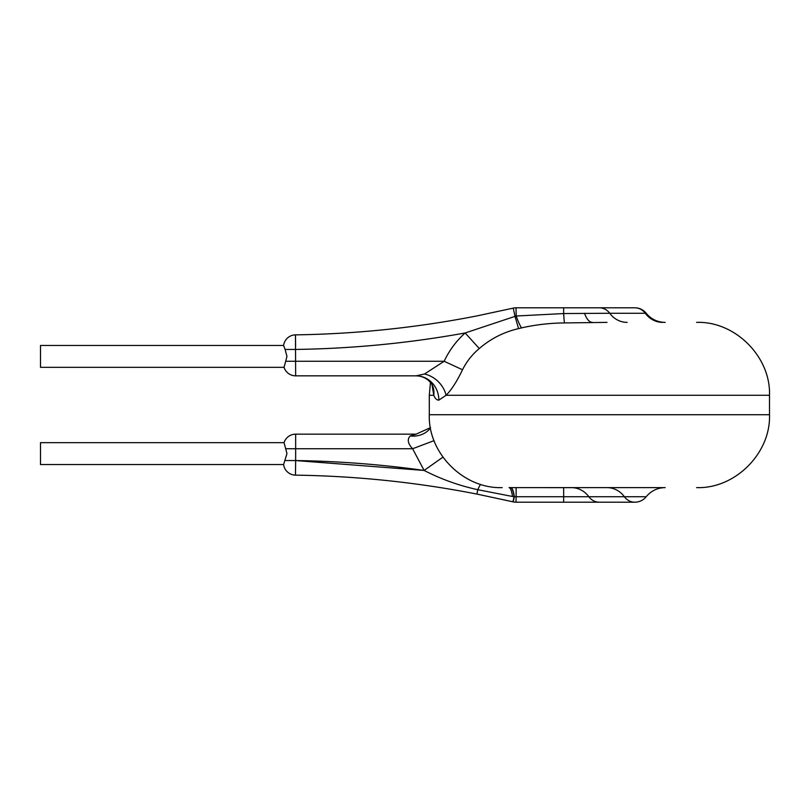 <?xml version="1.0" encoding="UTF-8"?>
<svg xmlns="http://www.w3.org/2000/svg" width="810" height="810" viewBox="0 0 810 810"><rect width="100%" height="100%" fill="white"/><g stroke="black" fill="none" stroke-linecap="round" stroke-linejoin="round"><path stroke-width="1.21" d="M284.057 442.665L40.5 442.665L40.5 464.535L283.601 464.535L286.973 453.6L284.057 442.665A12.15 12.15 0 0 1 295.65 434.16L416.107 434.16L430.454 427.65M286.973 356.4L284.057 367.335A12.15 12.15 0 0 0 295.65 375.84L416.107 375.84L424.501 374.017L444.163 361.26C449.256 350.416 456.253 340.99 465.153 332.971C409.121 343.126 352.623 348.614 295.65 349.444L285.09 349.444L286.973 356.4M295.609 345.971L295.478 334.864A12.15 12.15 0 0 0 283.601 345.465L40.5 345.465L40.5 367.335L284.057 367.335M509.044 487.62L510.594 487.62A24.3 4.536 -90 0 1 514.127 496.722L512.943 501.805L476.908 494.08L513.256 501.886L514.35 496.763L512.527 496.489A24.3 4.506 90 0 0 509.044 487.62L665.182 487.62A24.3 24.3 0 0 0 646.208 496.733L516.122 496.733L516.021 502.2L563.649 502.2L563.649 487.671M665.182 322.38A24.3 24.3 0 0 1 646.208 313.267A14.58 14.58 0 0 0 634.827 307.8L599.299 307.8A14.58 13.365 90 0 1 609.727 313.267L646.208 313.267M607.004 322.38L564.54 322.937C550.03 323.058 535.714 324.709 521.579 327.868L518.582 328.607C503.779 332.049 490.688 338.691 479.297 348.543C472.23 354.446 466.631 361.513 462.52 369.765C456.88 381.48 451.403 389.985 446.077 395.28L769.5 395.28L769.5 414.72L429.3 414.72L429.3 395.28L433.704 395.28M424.501 374.017A24.3 19.369 -136.9 0 1 446.077 395.28L438.848 400.14C436.722 400.11 435.031 398.49 433.775 395.28L431.983 384.527M510.594 487.62L510.816 487.62A24.3 4.526 -90 0 1 514.35 496.763L516.122 496.733L516.122 487.62M283.601 345.465L285.09 349.444M479.297 348.543L465.153 332.971L515.018 316.366L513.256 308.114L476.908 315.92C416.998 327.655 356.522 333.973 295.478 334.864L295.65 375.84M512.527 496.489L477.768 489.696C459.027 485.605 441.146 479.186 424.116 470.438L295.65 460.556C338.681 461.173 381.51 464.464 424.116 470.438L412.604 448.74C407.825 443.677 407.025 439.425 410.214 435.983L416.107 434.16M599.299 307.8L516.021 307.8L516.183 316.011L563.649 313.551L609.727 313.267A24.3 22.275 90 0 0 627.122 322.38M516.021 307.8A12.15 12.15 0 0 0 513.256 308.114L514.35 313.237M607.004 487.62A24.3 22.275 -90 0 1 624.388 496.733A14.58 13.365 -90 0 0 634.827 502.2L563.649 502.2M285.09 460.556L295.65 460.556L295.478 475.136C356.522 476.027 416.998 482.345 476.908 494.08L477.768 489.696A24.3 2.855 108.2 0 1 480.613 484.35M283.601 464.535A12.15 12.15 0 0 0 295.478 475.136L295.539 470.225M513.256 501.886A12.15 12.15 0 0 0 516.021 502.2M518.582 328.607L515.018 316.366L516.183 316.011A24.3 3.23 74 0 0 521.579 327.868M438.848 400.14A24.3 22.741 -90 0 0 416.107 375.84C422.445 376.032 427.518 378.584 431.335 383.494L432.327 385.216A24.3 20.766 -24.5 0 1 432.408 385.398A24.3 20.766 -24.5 0 1 433.775 395.28L429.3 395.28L430.454 382.35M285.991 361.26L444.163 361.26L462.52 369.765M592.444 322.38A24.3 10.105 90 0 1 584.557 313.267M424.116 470.438L442.918 457.144M295.65 434.16L295.65 448.74L412.604 448.74L434.069 440.65M410.214 435.983A24.3 20.766 -155.5 0 0 430.505 427.903M599.299 502.2A14.58 13.365 -90 0 1 588.86 496.733A24.3 22.275 -90 0 0 572.518 487.65L567.921 487.671M568.043 487.671L546.264 487.671M662.651 322.38A24.3 22.275 90 0 1 645.266 313.267A14.58 13.365 -90 0 0 634.827 307.8M285.991 448.74L295.65 448.74L295.65 460.556M563.649 307.8L563.649 313.551A24.3 0.749 87.7 0 0 564.54 322.937M769.5 414.72C770.857 453.225 735.105 488.977 696.6 487.62M429.3 414.72C427.953 453.225 463.695 488.977 502.2 487.62M769.5 395.28C770.857 356.775 735.105 321.023 696.6 322.38M634.827 502.2A14.58 14.58 0 0 0 646.208 496.733M432.408 385.398L432.641 385.935"/></g></svg>
